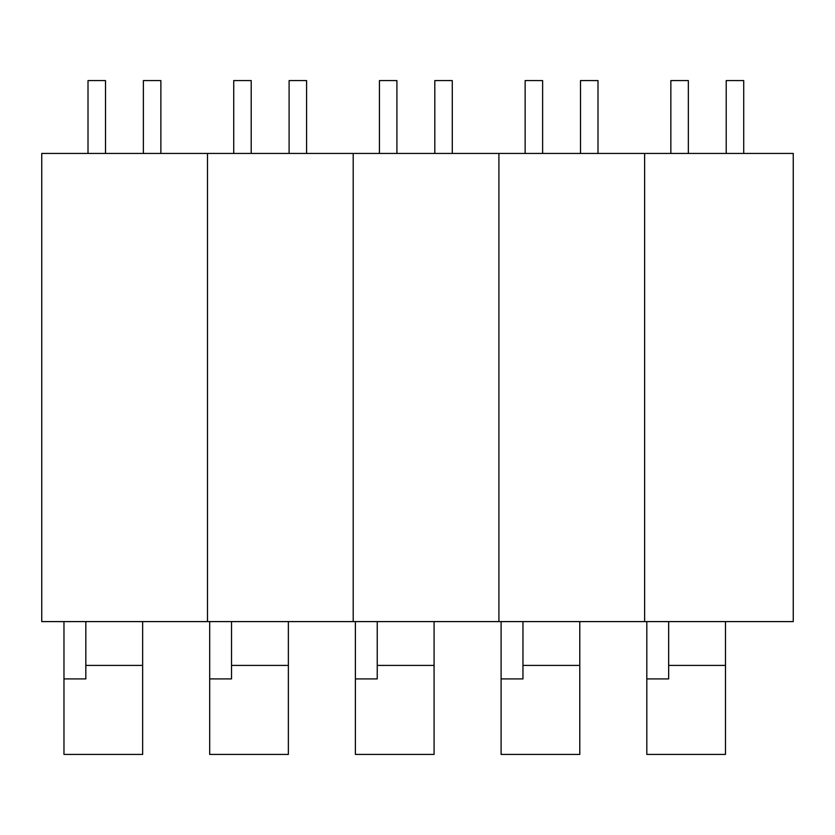 <?xml version="1.0" encoding="UTF-8"?>
<svg xmlns="http://www.w3.org/2000/svg" width="835" height="835" viewBox="0 0 835 835"><rect width="100%" height="100%" fill="white"/><g stroke="black" fill="none" stroke-linecap="round" stroke-linejoin="round"><path stroke-width="1.25" d="M85.828 665.422L142.649 665.422L142.649 754.412L63.971 754.412L63.971 678.907L85.828 678.907L85.828 621.605M63.971 621.605L63.971 678.907M142.649 665.422L142.649 621.605M231.535 665.422L288.367 665.422L288.367 754.412L209.679 754.412L209.679 678.907L231.535 678.907L231.535 621.605M209.679 621.605L209.679 678.907M288.367 665.422L288.367 621.605M377.243 665.422L434.075 665.422L434.075 754.412L355.386 754.412L355.386 678.907L377.243 678.907L377.243 621.605M355.386 621.605L355.386 678.907M434.075 665.422L434.075 621.605M522.961 665.422L579.782 665.422L579.782 754.412L501.104 754.412L501.104 678.907L522.961 678.907L522.961 621.605M501.104 621.605L501.104 678.907M579.782 665.422L579.782 621.605M668.668 665.422L725.49 665.422L725.49 754.412L646.812 754.412L646.812 678.907L668.668 678.907L668.668 621.605M646.812 621.605L646.812 678.907M725.49 665.422L725.49 621.605M88.009 153.442L88.009 80.588L105.502 80.588L105.502 153.442M143.38 153.442L143.38 80.588L160.873 80.588L160.873 153.442M379.434 153.442L379.434 80.588L396.917 80.588L396.917 153.442M434.805 153.442L434.805 80.588L452.288 80.588L452.288 153.442M670.849 153.442L670.849 80.588L688.343 80.588L688.343 153.442M726.22 153.442L726.22 80.588L743.714 80.588L743.714 153.442M289.098 153.442L289.098 80.588L306.581 80.588L306.581 153.442M251.21 153.442L251.21 80.588L233.727 80.588L233.727 153.442M580.513 153.442L580.513 80.588L597.996 80.588L597.996 153.442M542.625 153.442L542.625 80.588L525.142 80.588L525.142 153.442M41.75 153.442L41.75 621.605L207.498 621.605L207.498 153.442L793.25 153.442L793.25 621.605L644.63 621.605L644.63 153.442L644.63 621.605L498.912 621.605L498.912 153.442L498.912 621.605L353.205 621.605L353.205 153.442L353.205 621.605L207.498 621.605L207.498 153.442L41.75 153.442"/></g></svg>
